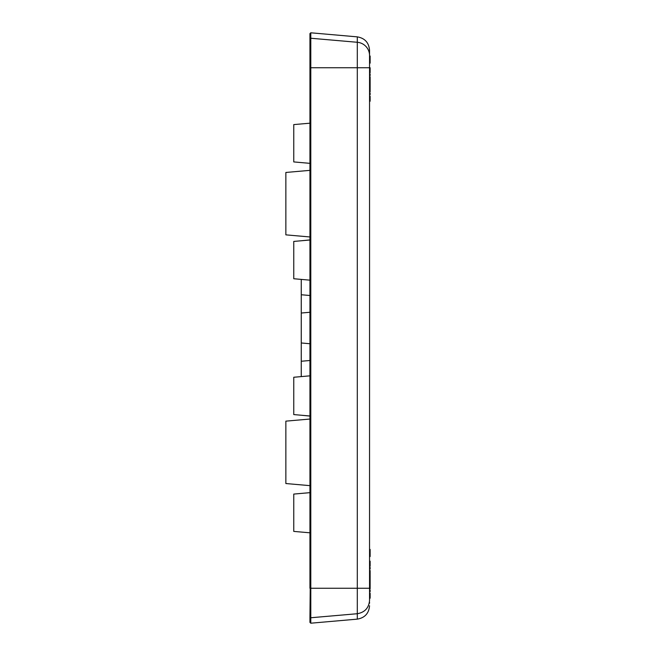 <?xml version="1.0" encoding="UTF-8"?>
<svg xmlns="http://www.w3.org/2000/svg" width="656" height="656" viewBox="0 0 656 656"><rect width="100%" height="100%" fill="white"/><g stroke="black" fill="none" stroke-linecap="round" stroke-linejoin="round"><path stroke-width="0.98" d="M310.796 32.8L309.944 33.587L309.944 39.024A0.787 0.787 180 0 1 310.796 38.245L357.299 42.279L357.299 67.757L369.549 67.757L369.549 50.241L369.549 600.445C368.861 607.956 364.777 612.384 357.299 613.721L357.299 588.243L310.796 588.243L310.796 32.8L357.299 36.867L357.299 42.279A13.423 13.317 0 0 1 369.549 55.555L369.549 67.757L370.14 67.773L370.14 72.8L369.549 72.8M369.549 53.759L369.549 55.555M369.549 603.258L369.549 602.241M369.549 101.221L370.14 101.221L369.549 100.926M369.549 100.483L370.14 100.926M369.549 99.745L370.14 99.745L370.14 100.483M369.549 99.007L370.14 99.007L370.14 99.745M369.549 98.113L370.14 98.113L370.14 99.007M369.549 97.375L370.14 97.375L370.14 98.113M369.549 96.637L370.14 96.637L370.14 97.375M369.549 96.194L370.14 96.637M369.549 95.899L370.14 96.194M370.14 579.248L369.549 579.248L370.14 579.248L370.14 588.875L369.549 588.875M369.549 581.765L370.14 581.765L369.549 581.765M369.549 598.198L370.14 598.198L369.549 597.903M369.549 597.46L370.14 597.903M369.549 596.714L370.14 596.714L370.14 597.46M369.549 595.976L370.14 595.976L370.14 596.714M369.549 595.09L370.14 595.09L370.14 595.976M369.549 594.344L370.14 594.344L370.14 595.09M369.549 593.606L370.14 593.606L370.14 594.344M369.549 593.163L370.14 593.606M369.549 592.868L370.14 593.163M369.549 85.829L370.14 85.829L370.14 91.897L369.549 91.897M369.549 575.55L370.14 575.55L370.14 578.805L369.549 578.805M369.549 591.687L370.14 591.687L370.14 590.794L369.549 590.794M369.549 590.056L370.14 590.056L370.14 590.794M369.549 586.505L370.14 586.505M369.549 582.946L370.14 582.946M369.549 587.391L370.14 587.391M369.549 579.986L370.14 579.986M369.549 580.88L370.14 580.88M369.549 576.731L370.14 576.731M369.549 575.255L370.14 575.55M369.549 574.812L370.14 575.255M369.549 574.066L370.14 574.066L370.14 574.812M369.549 573.328L370.14 573.328L370.14 574.066M369.549 572.442L370.14 572.442L370.14 573.328M369.549 571.704L370.14 571.704L370.14 572.442M369.549 570.958L370.14 570.958L370.14 571.704M369.549 570.515L370.14 570.958M369.549 570.22L370.14 570.515M369.549 561.339L370.14 561.339L370.14 566.226L369.549 566.226M369.549 561.192L370.14 561.339M369.549 560.896L370.14 561.192M369.549 566.079L370.14 566.079M369.549 565.775L370.14 565.775M369.549 565.333L370.14 565.333M369.549 564.595L370.14 564.595M369.549 563.857L370.14 563.857M369.549 563.266L370.14 563.266M369.549 562.52L370.14 562.52M369.549 561.782L370.14 561.782M369.549 83.164L370.14 83.164L370.14 85.387L369.549 85.387M369.549 82.426L370.14 82.426L370.14 83.164M369.549 82.131L370.14 82.426M369.549 93.824L370.14 93.824L370.14 94.71L369.549 94.71M369.549 93.086L370.14 93.086L370.14 93.824M369.549 86.567L370.14 86.567M369.549 91.602L370.14 91.602M369.549 91.159L370.14 91.159M369.549 90.421L370.14 90.421M369.549 89.675L370.14 89.675M369.549 88.79L370.14 88.79M369.549 88.052L370.14 88.052M369.549 87.314L370.14 87.314M369.549 86.863L370.14 86.863M369.549 83.312L370.14 83.312M369.549 76.801L370.14 76.801L370.14 82.131M369.549 81.984L370.14 81.984M369.549 81.836L370.14 81.836M369.549 81.541L370.14 81.541M369.549 81.09L370.14 81.09M369.549 80.352L370.14 80.352M369.549 79.466L370.14 79.466M369.549 78.572L370.14 78.572M369.549 77.834L370.14 77.834M369.549 77.392L370.14 77.392M369.549 77.096L370.14 77.096M369.549 76.949L370.14 76.949M369.549 75.612L370.14 75.612L370.14 74.727L369.549 74.727M369.549 73.989L370.14 73.989L370.14 74.727M369.549 72.504L370.14 72.504M369.549 72.062L370.14 72.062M369.549 71.324L370.14 71.324M369.549 70.586L370.14 70.586M369.549 69.692L370.14 69.692M369.549 68.954L370.14 68.954M369.549 68.216L370.14 68.216M369.549 67.478L370.14 67.773M369.549 556.55L370.14 556.55L370.14 551.22L369.549 551.22M369.549 550.827L370.14 551.22M369.549 550.212L370.14 550.212L370.14 550.827M369.549 549.449L370.14 549.449L370.14 550.212M369.549 63.132L370.14 63.132L370.14 58.458L369.549 58.458M369.549 58.023L370.14 58.458M369.549 57.408L370.14 57.408L370.14 58.023M369.549 56.031L370.14 56.031L370.14 57.408M369.549 569.039L370.14 569.039L370.14 568.145L369.549 568.145M369.549 567.407L370.14 567.407L370.14 568.145M310.222 588.243L309.944 616.976L310.731 617.755A0.787 0.787 180 0 0 310.796 617.755L357.299 613.721L357.299 619.133L310.796 623.2L310.796 588.243L309.944 588.243L309.944 67.757L357.299 67.757L357.299 588.243L369.549 588.243M301.26 415.24L309.944 416.084M301.26 279.399L301.26 361.251L309.944 360.497M301.26 361.251L301.26 376.601M301.26 342.973L309.944 343.736M301.26 313.027L309.944 312.264L301.26 313.027M301.26 294.749L309.944 295.503M301.26 240.76L309.944 239.916M293.757 531.401L309.944 532.811L293.757 531.401L293.757 494.075L309.944 492.656M309.944 375.839L293.757 377.257L293.757 414.576L309.944 415.994M293.757 124.599L309.944 123.189L293.757 124.599L293.757 161.925L309.944 163.344M309.944 280.161L293.757 278.743L293.757 241.424L309.944 240.006M309.944 419.036L285.86 421.144L285.86 483.538L309.944 485.645M309.944 170.355L285.86 172.462L285.86 234.856L309.944 236.964M357.299 36.867C364.818 38.171 368.902 42.632 369.549 50.241M357.299 619.133C364.818 617.829 368.902 613.368 369.549 605.759M309.944 622.413L309.944 616.976L309.944 622.413L310.796 623.2M309.944 39.024L309.944 67.757"/></g></svg>
